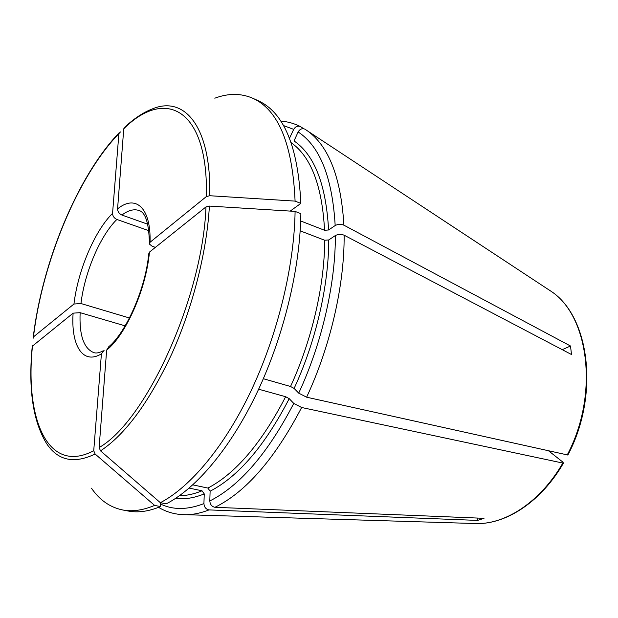 <?xml version="1.0" encoding="UTF-8"?>
<svg xmlns="http://www.w3.org/2000/svg" width="618" height="618" viewBox="0 0 618 618"><rect width="100%" height="100%" fill="white"/><g stroke="black" fill="none" stroke-linecap="round" stroke-linejoin="round"><path stroke-width="0.93" d="M300.186 230.838L324.697 240.24L328.745 239.939L335.365 235.543C335.528 283.847 321.878 343.384 298.71 393.125L294.122 388.421L290.53 386.489L263.338 378.718M100.525 450.862C125.431 434.384 149.193 402.04 171.812 353.828C192.87 307.038 206.899 251.379 209.386 206.08L295.095 211.395L300.866 213.674C300.147 268.096 283.871 335.744 257.474 391.681C230.977 447.579 196.478 488.305 166.234 503.855L160.356 502.689L100.525 450.862L99.119 447.54L106.651 350.112L108.807 346.768M192.839 484.875L207.887 488.073L210.12 491.194L209.803 500.966C210.143 504.543 211.85 506.66 214.94 507.301L484.01 518.324L477.567 520.41L209.015 509.904C205.941 509.271 204.241 507.169 203.917 503.616C187.578 509.935 173.14 510.089 160.61 504.064M258.633 389.201L285.632 396.717C261.653 443.044 235.744 473.488 207.887 488.073M148.791 253.789L149.44 252.121L205.995 206.891C202.549 297.891 145.848 421.26 99.119 447.54M295.095 211.395C294.245 265.964 277.868 333.851 251.441 390.012C224.929 446.134 190.483 487.046 160.356 502.689M209.386 206.08L205.995 206.891M283.492 125.57L293.697 129.363L289.518 138.231M189.178 488.096L202.032 490.8L204.249 493.898L203.917 503.616M95.118 454.021L93.727 450.715L101.414 353.851C82.696 365.207 70.854 345.331 73.109 313.156L32.26 346.25C28.15 388.668 32.901 421.074 46.528 443.485C57.837 460.611 74.036 464.126 95.118 454.021L154.624 505.408L160.479 506.559L160.68 502.751M160.479 506.559C148.745 511.441 137.984 512.925 128.196 511.024L122.503 509.935C109.958 507.316 99.598 500.055 91.433 488.158M73.109 313.156L80.139 312.669L125.145 325.864M154.624 505.408C142.943 510.321 132.237 511.835 122.503 509.935M101.414 353.851L104.125 350.282M300.688 220.974L324.558 230.282L328.591 229.981L335.18 225.539C337.976 224.118 340.889 224.002 343.909 225.191L570.514 346.01L562.256 349.672M304.975 129.177L308.003 131.248L304.975 129.177C302.202 128.096 299.923 129.015 298.131 131.951L294.029 140.935C314.531 154.94 326.049 184.62 328.591 229.981M33.758 338.17L33.202 337.505L33.465 336.88L73.951 304.025L80.958 303.523L129.479 318M73.951 304.025C77.907 270.622 94.508 231.163 112.561 213.349C112.677 216.13 114.114 218.169 116.864 219.46L148.838 230.684M112.561 213.349L118.888 133.619L120.464 131.935L117.853 134.701M548.699 450.924L562.72 461.978L563.462 463.052L562.813 463.067L301.63 407.501L293.759 403.43L289.216 398.656L285.632 396.717M214.801 98.192C228.328 93.156 240.974 93.171 252.747 98.239L258.023 100.634C283.863 112.314 298.131 146.574 300.835 203.415L290.205 211.093M252.747 98.239C278.424 109.849 292.538 144.141 295.087 201.113L209.772 195.728C211.256 126.219 184.342 95.388 152.368 108.907C143.137 112.484 133.897 118.633 124.635 127.339L123.754 128.807L117.567 208.884C117.69 211.688 119.135 213.735 121.901 215.049L147.71 224.195M117.567 208.884C135.52 194.183 151.116 207.478 150.05 242.264L149.44 244.079L152.159 246.258L155.388 247.362M150.05 242.264L206.389 196.539L209.772 195.728M295.087 201.113L300.835 203.415M335.365 235.543C338.177 234.145 341.097 234.029 344.133 235.195L571.495 354.523L570.514 346.01M293.697 129.363C295.365 126.59 297.544 125.624 300.232 126.474L303.724 128.729M477.567 520.41L477.405 518.054M298.71 393.125L306.605 397.196L567.842 455.018M328.745 239.939C328.73 285.586 315.86 341.515 294.122 388.421M324.697 240.24C324.589 285.222 311.897 340.263 290.53 386.489M149.44 252.121C146.257 288.876 125.879 334.925 106.651 350.112M204.249 493.898C193.99 498.069 184.434 499.56 175.582 498.378M202.032 490.8C194.129 494.06 186.621 495.69 179.521 495.675M103.082 350.831C99.444 352.808 96.423 353.426 94.021 352.7C83.793 348.714 79.166 335.373 80.139 312.669M93.727 450.715C47.663 475.111 24.72 418.71 32.522 345.616M298.131 131.951C319.985 146.304 332.337 177.505 335.18 225.539M80.958 303.523C84.612 272.507 100.054 235.96 116.864 219.46M33.465 336.88C42.248 262.781 77.629 176.277 118.888 133.619M289.216 398.656C264.821 445.678 238.463 476.524 210.12 491.194M293.759 403.43C267.787 453.342 239.807 485.856 209.803 500.966M301.63 407.501C274.825 458.788 245.925 492.059 214.94 507.301M291.186 142.704C311.047 156.725 322.171 185.918 324.558 230.282M121.901 215.049C128.204 210.298 133.905 208.784 139.011 210.491C145.508 212.353 148.961 223.276 149.386 243.253M123.754 128.807C164.782 87.648 208.39 107.741 206.389 196.539M209.015 509.904C201.213 512.955 193.774 514.562 186.69 514.717L182.117 514.632M562.813 463.067C541.074 500.928 506.922 523.755 477.513 523.593L472.631 523.438M344.133 235.195C344.512 284.813 330.522 346.103 306.605 397.196M549.24 290.043L551.017 291.263C588.939 315.613 599.282 394.639 567.193 455.026M567.872 455.01C599.8 394.887 589.533 316.13 551.017 291.263L308.003 131.248C329.062 146.79 341.036 178.108 343.909 225.191M148.722 253.789C145.709 288.614 125.724 333.048 108.768 346.713M33.241 337.158C42.148 262.681 77.35 176.269 119.158 132.754M563.469 463.075C541.754 500.827 507.463 523.755 477.513 523.593L186.69 514.717C176.315 514.856 166.937 512.399 158.556 507.347M300.232 126.474C294.029 123.376 287.532 121.584 280.75 121.097"/></g></svg>
